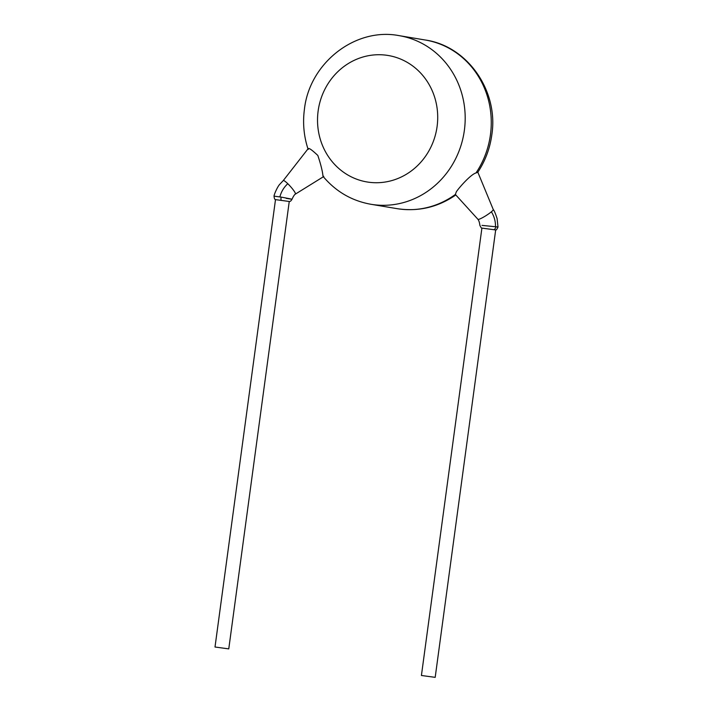<?xml version="1.0" encoding="UTF-8"?>
<svg xmlns="http://www.w3.org/2000/svg" width="713" height="713" viewBox="0 0 713 713"><rect width="100%" height="100%" fill="white"/><g stroke="black" fill="none" stroke-linecap="round" stroke-linejoin="round"><path stroke-width="1.07" d="M482.015 225.388L497.995 226.992L497.113 218.615C495.41 213.392 494.127 210.362 493.262 209.533A9.082 1.248 147.5 0 1 493.271 209.56A9.082 1.248 147.5 0 1 491.382 211.797A9.082 1.248 147.5 0 1 479.867 218.962A9.082 1.248 147.5 0 1 477.96 219.328A9.082 1.248 147.5 0 1 477.942 219.301C478.931 220.629 479.564 222.625 479.858 225.281C480.918 227.554 481.605 228.49 481.917 228.098L495.678 229.951L435.188 677.35L421.419 675.487L435.188 677.35M308.025 148.83L283.239 180.603A9.082 1.408 48.1 0 1 283.257 180.585L279.959 184.088C277.473 186.476 273.944 194.863 274.042 196.146L281.1 197.1C293.123 199.346 294.817 199.765 286.171 198.348M274.042 196.146C274.255 198.455 274.737 199.613 275.494 199.622L289.255 201.476L228.766 648.883L215.005 647.021L228.766 648.883M475.99 172.947L477.808 172.27C485.268 160.933 489.929 148.5 491.801 134.962C498.815 91.157 467.657 46.024 425.224 39.999L399.146 35.65A85.489 79.972 99.5 0 1 464.368 130.336A85.489 79.972 99.5 0 1 370.992 204.292L397.07 208.651A85.489 79.972 -80.5 0 0 455.357 194.462L456.373 191.717C459.564 187.038 470.91 174.355 475.99 172.947A85.489 79.972 -80.5 0 0 490.446 134.686A85.489 79.972 -80.5 0 0 425.224 39.999M283.257 180.585A9.082 1.408 48.1 0 1 287.794 183.713A9.082 1.408 48.1 0 1 295.432 193.526A9.082 1.408 48.1 0 1 295.396 194.105A9.082 1.408 48.1 0 1 295.36 194.123L323.363 176.762M323.764 176.325L322.962 176.102C322.579 171.485 320.868 164.605 317.838 155.461C311.135 149.16 307.971 147.136 308.337 149.391M477.96 219.328L455.357 194.462M495.847 226.698A3.208 2.433 99.6 0 1 493.895 229.657M281.1 197.1A3.208 0.686 96.7 0 0 281.145 200.3M495.508 226.654C495.571 221.271 494.198 216.324 491.382 211.797M279.87 196.913C281.234 191.708 283.872 187.314 287.794 183.713M437.096 126.504A64.117 59.981 -80.5 0 0 386.205 55.195A64.117 59.981 -80.5 0 0 318.141 110.952A64.117 59.981 -80.5 0 0 369.031 182.261A64.117 59.981 -80.5 0 0 437.096 126.504M493.271 209.56L477.844 172.225M295.396 194.105C294.478 194.551 293.346 196.289 291.982 199.319C291.02 200.95 290.111 201.672 289.246 201.485M399.146 35.65C355.136 27.085 309.397 63.207 304.415 109.339C302.624 122.886 303.818 136.103 308.007 148.981M323.212 176.574C335.948 191.637 351.874 200.879 370.992 204.292M455.857 194.943C437.862 207.296 418.273 211.859 397.07 208.651M275.494 199.622L215.005 647.021M481.908 228.089L421.419 675.487M497.995 226.992C497.068 229.221 496.293 230.21 495.669 229.951"/></g></svg>
